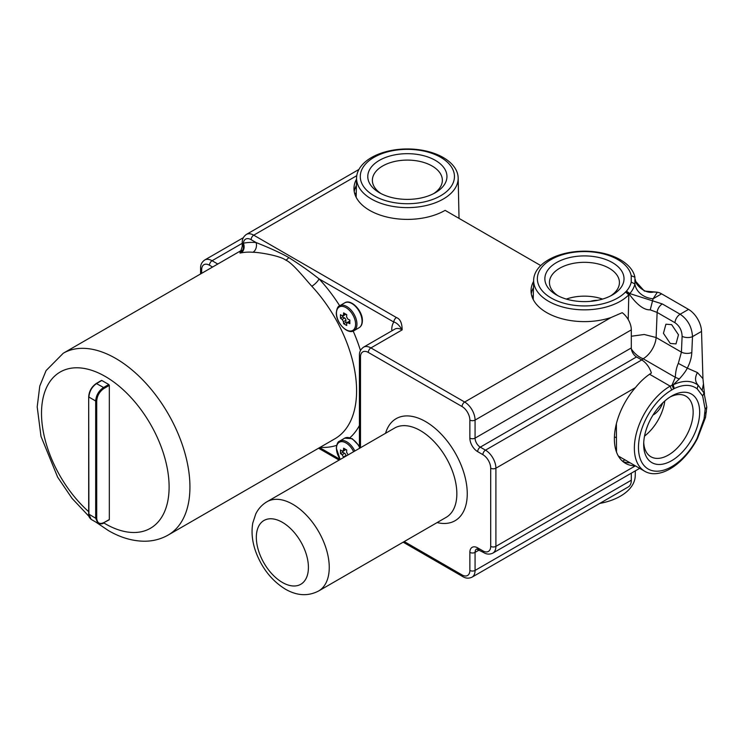 <?xml version="1.0" encoding="UTF-8"?>
<svg xmlns="http://www.w3.org/2000/svg" width="744" height="744" viewBox="0 0 744 744"><rect width="100%" height="100%" fill="white"/><g stroke="black" fill="none" stroke-linecap="round" stroke-linejoin="round"><path stroke-width="1.12" d="M652.981 415.078A14.731 8.5 120 0 0 662.727 402.885M644.527 436.105A34.987 20.2 120 0 0 664.82 400.969M669.991 397.054A34.987 20.2 -60 0 1 685.912 396.171A34.987 20.2 -60 0 1 693.157 412.185A34.987 20.2 120 0 1 677.886 447.395A34.987 20.2 120 0 1 650.926 456.769A34.987 20.2 120 0 1 643.727 442.55M643.681 444.512A39.59 22.859 120 0 0 671.674 460.676A39.59 22.859 120 0 0 699.667 412.185A39.59 22.859 120 0 0 671.674 396.031A39.59 22.859 120 0 0 643.681 444.512M705.154 409.098L704.075 418.751L697.044 438.43A46.956 27.11 -60 0 1 641.561 461.885A46.956 27.11 -60 0 1 671.674 390.014L674.241 388.563C683.438 384.229 691.083 384.313 697.174 388.814L702.652 395.985L705.154 409.181M706.8 407.191L705.498 417.449L697.537 438.337A50.639 29.23 -60 0 1 644.853 471.333A50.639 29.23 -60 0 1 637.087 430.757A50.639 29.23 -60 0 1 670.167 386.136L673.246 384.778C683.122 380.128 691.399 380.249 698.067 385.15L704.047 392.944L706.8 407.191L705.154 409.144M704.475 393.948L702.941 378.64L701.536 331.415A18.414 10.63 -120 0 0 688.526 309.392L680.146 314.228C687.8 319.502 691.92 326.969 692.497 336.632L701.536 331.415M657.371 292.215A18.414 10.63 60 0 1 661.593 293.843L653.083 298.753L657.371 292.215L653.613 292.029C644.62 294.289 635.553 284.199 635.683 281.39L635.627 281.241M661.593 293.843L688.526 309.392M629.768 293.573L629.331 294.28C637.115 304.956 644.081 310.146 650.237 309.857L652.655 300.427A69.183 39.944 0 0 0 653.083 298.753A18.414 14.917 12.2 0 1 634.902 283.91L634.92 277.233L631.219 275.717L631.228 282.143A47.16 27.221 180 0 1 626.476 291.099L629.768 293.573L662.318 303.933L680.146 314.228A7.366 4.25 120 0 0 674.957 322.71C679.523 325.881 681.913 330.41 682.109 336.307L681.43 352.144A7.366 3.711 -177.5 0 0 691.818 352.47C691.557 357.632 690.051 362.849 687.298 368.141L697.444 372.567L702.941 378.64M697.174 388.814L698.067 385.15C694.952 381.626 694.747 377.431 697.444 372.567M631.312 336.242L644.267 334.493L656.124 337.534L681.43 352.144L678.305 363.398C676.529 367.276 675.533 371.916 675.329 377.329L679.272 379.003L673.246 384.778L674.241 388.563M679.272 379.003C683.252 374.623 685.922 370.996 687.298 368.141L678.305 363.398M635.302 465.818A53.401 30.829 120 0 1 625.444 463.317A53.401 30.829 120 0 1 635.413 387.643C640.296 381.56 645.615 376.687 651.381 373.042A14.731 8.5 60 0 0 641.728 359.947A70.094 40.474 0 0 0 643.151 358.748L675.329 377.329L672.055 385.048L673.562 388.926M616.506 452.054L616.385 423.727M697.537 438.337L697.044 438.43M657.278 292.197L644.369 291.043L635.683 281.39L635.227 279.326M650.237 309.857L657.129 312.424L656.124 337.534A18.414 10.63 -60 0 1 643.151 358.748A18.414 12.592 48.5 0 1 631.386 349.01M599.738 503.428A50.797 29.332 0 0 0 620.356 496.202A50.797 29.332 0 0 0 635.236 475.816L635.339 470.84M634.92 277.233A50.797 29.332 0 0 0 581.901 251.221A50.797 29.332 0 0 0 533.643 280.153A50.797 29.332 0 0 0 571.336 308.853A50.797 29.332 0 0 0 628.792 294.81L628.215 319.529M626.476 291.109L629.331 294.28L628.792 294.81L625.546 292.011A47.077 27.184 0 0 1 549.835 297.191A47.077 27.184 0 0 1 564.863 254.039A47.077 27.184 0 0 1 631.219 275.717M626.188 291.388L625.546 292.011M612.433 262.604A39.59 22.859 0 0 0 556.447 262.604A39.59 22.859 0 0 0 556.447 294.922L556.447 294.922A39.59 22.859 0 0 0 612.433 294.922A39.59 22.859 0 0 0 612.433 262.604M631.228 282.143L634.902 283.91A50.862 29.36 180 0 1 629.777 293.573M662.318 303.933A7.366 4.25 120 0 0 657.129 312.424L674.957 322.71M671.637 324.635L678.472 334.781L675.998 343.895L670.27 343.468L663.443 333.321L665.917 324.207L671.637 324.635M610.703 295.861A34.987 20.2 180 0 0 619.427 282.525A34.987 20.2 180 0 0 609.178 268.24A34.987 20.2 0 0 0 571.048 263.86A34.987 20.2 0 0 0 549.453 282.525A34.987 20.2 0 0 0 558.177 295.861M602.575 299.079A34.987 20.2 0 0 0 566.296 299.079M597.562 300.325A14.731 8.5 0 0 0 590.438 301.357M371.451 199.029A50.797 29.332 180 0 1 356.571 177.928A50.797 29.332 180 0 1 388.219 151.125A50.797 29.332 180 0 1 443.294 157.551A50.797 29.332 180 0 1 458.164 177.928A50.797 29.332 180 0 1 427.103 205.316A50.797 29.332 180 0 1 371.451 199.029M374.074 195.756A47.077 27.184 180 0 1 374.074 157.31A47.077 27.184 180 0 1 440.662 157.31A47.077 27.184 180 0 1 440.662 195.756A47.077 27.184 180 0 1 374.074 195.756M531.3 293.796A53.401 30.829 180 0 1 533.485 287.593M354.228 191.571A53.401 30.829 180 0 1 356.413 185.358M540.739 265.562L445.126 210.357A53.401 30.829 180 0 1 386.936 217.043A53.401 30.829 180 0 1 353.977 188.558A53.401 30.829 180 0 1 356.543 179.099M404.243 541.558L462.052 574.935A11.048 6.38 -120 0 0 469.864 570.425L469.864 552.383A11.048 6.38 60 0 1 477.676 547.872L482.884 550.876A3.683 2.13 120 0 0 483.647 552.559C486.604 554.401 489.664 554.587 492.854 553.108A14.731 8.5 -120 0 0 495.904 546.366L495.904 468.19A14.731 8.5 -120 0 0 485.488 450.148L480.28 447.144A7.366 4.25 60 0 1 475.072 438.123L475.072 420.081L631.312 329.88A14.731 8.5 60 0 0 622.198 312.685L611.066 317.511A53.401 30.829 180 0 1 531.039 290.792A53.401 30.829 180 0 1 533.615 281.334M396.44 317.558C400.17 318.944 402.076 323.054 402.16 329.88C399.23 325.175 396.459 322.571 393.836 322.068A3.683 2.13 120 0 1 396.44 317.558L253.732 235.169L356.767 175.677M482.884 550.876A11.048 6.38 -120 0 0 490.696 546.366L490.696 468.19A11.048 6.38 -120 0 0 482.884 454.658A3.683 2.13 -60 0 1 485.488 450.148L641.728 359.947L636.52 356.943A7.366 4.25 -120 0 1 631.312 347.922L631.312 329.88M339.683 305.765A112.316 64.849 -120 0 0 319.074 278.907C309.848 271.569 299.739 264.455 288.756 257.545C281.241 253.22 270.351 248.217 256.094 242.544A112.316 64.849 -120 0 0 243.372 243.204L242.944 243.93A7.366 6.417 -99.3 0 1 239.968 253.081L240.135 251.444M358.924 169.455L246.376 234.434A14.731 8.5 60 0 1 253.732 235.169A3.683 2.13 120 0 0 251.128 239.67A11.048 6.38 60 0 0 243.372 243.204A7.366 5.896 -101.1 0 1 241.065 252.876L239.968 253.081M392.562 330.438A7.366 4.25 0 0 0 391.744 329.88A22.097 12.76 60 0 1 393.836 322.068L319.074 278.907A7.366 2.213 -42.9 0 1 311.801 286.235C305.393 279.233 292.411 262.725 285.873 260.205C280.237 255.694 258.587 252.188 252.951 252.263A104.951 60.599 -120 0 0 241.065 252.876M343.486 457.569A56.888 32.848 -60 0 1 343.449 456.993L342.147 454.733A56.888 32.848 180 0 1 340.492 453.58A56.544 32.643 -60 0 1 340.464 451.794A56.544 32.643 -60 0 1 340.492 449.971A56.888 32.848 0 0 0 342.147 451.124L343.021 451.236M340.492 453.58L342.789 452.259L344.612 453.31A1.841 1.06 60 0 1 345.913 455.561L345.913 456.165M342.789 451.32L342.789 452.259M345.811 449.469A1.841 1.06 60 0 1 345.532 449.795L343.068 451.217M342.147 451.124L343.449 450.371A56.888 32.848 -60 0 1 343.616 448.167A56.544 32.643 0 0 0 346.741 449.971A56.888 32.848 120 0 0 346.574 452.175L347.876 454.435A56.888 32.848 0 0 0 348.434 454.714M342.147 315.819L343.449 315.065A56.888 32.848 -60 0 1 343.616 312.861A56.544 32.643 0 0 0 346.741 314.666A56.888 32.848 120 0 0 346.574 316.87L347.876 319.13A56.888 32.848 0 0 0 349.866 320.078A56.544 32.643 120 0 0 349.838 321.901A56.544 32.643 120 0 0 349.866 323.687A56.888 32.848 180 0 1 347.876 322.738L346.574 323.491A56.888 32.848 120 0 0 346.741 325.491A56.544 32.643 180 0 1 343.616 323.687A56.888 32.848 -60 0 1 343.449 321.687L342.147 319.427A56.888 32.848 180 0 1 340.492 318.274A56.544 32.643 -60 0 1 340.464 316.488A56.544 32.643 -60 0 1 340.492 314.666A56.888 32.848 0 0 0 342.147 315.819L343.021 315.93M345.811 314.163A1.841 1.06 60 0 1 345.532 314.489L343.068 315.912M346.955 322.645L349.42 321.222A1.841 1.06 60 0 1 349.838 321.138M346.909 322.663L346.574 323.491M342.789 316.014L342.789 316.953L344.612 318.004A1.841 1.06 60 0 1 345.913 320.255L345.913 322.357L346.732 322.831M340.492 318.274L342.789 316.953M343.616 323.687L345.913 322.357M622.97 461.596A53.401 30.829 120 0 0 630.094 462.815M631.312 473.175L631.312 480.215A14.731 8.5 60 0 1 628.261 486.957L472.022 577.167A14.731 8.5 -120 0 0 475.072 570.425L475.072 552.383A7.366 4.25 60 0 1 476.597 549.007L483.647 552.559M242.944 243.93L242.237 246.404L242.237 242.684A3.683 2.13 0 0 0 242.944 243.93M103.555 522.799L103.918 522.846C102.765 524.018 100.784 524.176 97.975 523.32L95.678 518.252L95.678 400.988L88.899 397.073C89.364 391.316 91.949 386.796 96.646 383.513L101.816 380.472L101.286 380.779L101.816 380.472L108.81 384.518L109.331 385.42L109.331 519.526L108.81 519.824M109.331 519.526L104.076 522.502C99.622 524.548 97.176 523.125 96.72 518.261L96.72 400.997L95.678 400.988C96.143 395.259 98.766 390.758 103.555 387.494L108.81 384.518M96.72 400.997C97.139 395.659 99.594 391.465 104.076 388.405L103.555 387.494L96.274 383.476C91.651 386.703 89.122 391.13 88.685 396.775L88.899 514.346L91.168 519.386C89.085 517.443 88.257 515.657 88.685 514.039L95.678 518.252L96.72 518.261M435.361 160.369A39.59 22.859 0 0 0 379.375 160.369A39.59 22.859 0 0 0 379.375 192.696L379.375 192.696A39.59 22.859 0 0 0 435.361 192.696A39.59 22.859 0 0 0 435.361 160.369M433.631 193.635A34.987 20.2 180 0 0 442.355 180.29A34.987 20.2 180 0 0 432.106 166.005A34.987 20.2 0 0 0 393.985 161.634A34.987 20.2 0 0 0 372.381 180.29A34.987 20.2 0 0 0 381.105 193.635M706.428 411.897L704.875 413.543M691.818 352.47L692.497 336.632A7.366 3.711 2.5 0 1 682.109 336.307M702.289 389.754L703.368 384.341M704.047 392.944L702.652 395.985M649.493 374.204L670.167 386.136L671.674 390.014M705.498 417.449L704.075 418.751M614.423 436.784L616.339 437.751M356.209 194.891L355.307 195.412M482.884 454.658L477.676 451.654A11.048 6.38 60 0 1 469.864 438.123L469.864 420.081A3.683 2.13 0 0 0 475.072 420.081A14.731 8.5 -120 0 0 464.656 402.039L611.066 317.511M469.864 420.081A11.048 6.38 -120 0 0 462.052 406.55A3.683 2.13 -60 0 1 464.656 402.039L370.912 347.922L402.16 329.88A14.731 8.5 60 0 0 394.794 329.146L363.546 347.188C360.654 349.271 359.278 352.014 359.417 355.437L359.417 448.372M356.357 187.86L354.962 188.669M251.128 239.67L256.094 242.544A7.366 5.589 -85.5 0 1 252.951 252.263M288.756 257.545A7.366 4.25 -60 0 1 285.873 260.205M320.06 447.349A112.316 64.849 -120 0 0 336.632 445.358M95.771 522.046L108.364 530.556C120.435 537.605 132.544 541.158 144.699 541.223C153.18 541.176 161.02 539.102 168.2 535.029L334.856 438.811A104.951 60.599 -120 0 0 311.801 286.235M349.931 437.723A112.316 64.849 -120 0 0 359.417 425.503M360.468 350.545A112.316 64.849 -120 0 0 353.177 331.061M359.417 447.051A14.359 8.296 -120 0 0 344.723 438.16L352.2 438.672L359.417 446.102M319.632 447.6L340.148 459.448M353.632 451.71A13.522 7.803 -120 0 0 342.975 441.769A13.522 7.803 -120 0 0 336.465 448.474A13.522 7.803 -120 0 0 340.241 459.439M345.913 455.561L343.449 456.993M344.612 453.31L342.147 454.733M345.411 449.237L343.449 450.371M354.823 451.022A14.359 8.296 -120 0 0 339.608 441.118C337.916 441.555 336.818 443.898 336.307 448.148L340.175 459.485M359.082 327.732A14.359 8.296 -120 0 0 362.058 321.157A14.359 8.296 -120 0 0 355.79 306.705A14.359 8.296 -120 0 0 344.723 302.854C350.991 298.539 362.784 310.88 362.384 320.711C362.347 324.058 361.249 326.393 359.082 327.732L353.967 330.689A14.359 8.296 -120 0 0 356.943 324.114A14.359 8.296 -120 0 0 350.675 309.662A14.359 8.296 -120 0 0 339.608 305.812L344.723 302.854M355.586 324.207A13.522 7.803 -120 0 0 346.025 307.653A13.522 7.803 -120 0 0 336.465 313.168A13.522 7.803 -120 0 0 346.025 329.732A13.522 7.803 -120 0 0 355.586 324.207M345.411 313.931L343.449 315.065M349.838 321.603L347.876 322.738M345.913 320.255L343.449 321.687M344.612 318.004L342.147 319.427M462.052 406.55L368.308 352.433A3.683 2.13 -60 0 1 370.912 347.922A14.731 8.5 -120 0 0 363.546 347.188M368.308 352.433A11.048 6.38 -120 0 0 360.496 356.943A3.683 2.13 180 0 1 359.417 355.437M360.496 356.943L360.496 447.749L360.496 356.943M385.559 433.278A58.925 34.019 60 0 1 425.596 421.588A58.925 34.019 60 0 1 466.851 486.799A58.925 34.019 60 0 1 437.109 522.576M462.052 574.935A3.683 2.13 120 0 0 462.815 576.619C465.772 578.46 468.841 578.637 472.022 577.167M469.864 570.425A3.683 2.13 0 0 0 475.072 570.425L631.312 480.215M469.864 552.383A3.683 2.13 0 0 0 475.072 552.383L479.201 549.993M477.676 547.872A3.683 2.13 120 0 0 478.439 549.556M490.696 546.366A3.683 2.13 0 0 0 495.904 546.366L635.357 465.856M490.696 468.19A3.683 2.13 0 0 0 495.904 468.19L635.413 387.643M477.676 451.654A3.683 2.13 -60 0 1 480.28 447.144L636.52 356.943M469.864 438.123A3.683 2.13 0 0 0 475.072 438.123L631.312 347.922M622.542 461.224L624.941 459.839M168.2 535.029A104.951 60.599 -120 0 0 184.289 450.929A104.951 60.599 -120 0 0 115.729 358.441A104.951 60.599 -120 0 0 63.249 353.242L46.072 370.605L39.776 386.062L37.2 406.903L40.994 436.393L57.669 477.211L72.066 498.396L88.982 516.373M241.791 250.486L239.884 251.658C240.331 252.253 241.112 250.505 242.237 246.404M103.788 522.92A90.219 52.089 -120 0 0 105.313 523.813A90.219 52.089 -120 0 0 169.111 486.985A90.219 52.089 -120 0 0 105.313 376.483A90.219 52.089 -120 0 0 42.064 403.955A90.219 52.089 -120 0 0 88.685 511.677M104.076 388.405L109.331 385.42M109.173 519.861L104.076 522.502M212.579 267.031L209.473 265.236A11.048 6.38 -120 0 0 201.661 269.747L201.661 273.336L201.661 269.747A3.683 2.13 180 0 1 200.582 268.24L200.582 273.959M209.473 265.236A3.683 2.13 -60 0 1 212.077 260.726A14.731 8.5 -120 0 0 204.712 259.991C201.81 262.074 200.434 264.817 200.582 268.24M217.787 264.027L212.077 260.726L242.237 243.307M267.022 501.716L394.608 428.051A51.559 29.769 60 0 1 420.388 430.609A51.559 29.769 60 0 1 454.073 476.039A51.559 29.769 60 0 1 446.168 517.35L318.572 591.015A51.559 29.769 -120 0 0 326.477 549.704A51.559 29.769 -120 0 0 292.792 504.274A51.559 29.769 -120 0 0 267.022 501.716C262.065 504.655 258.326 508.729 255.778 513.918L252.783 523.004C251.156 532.481 252.263 542.367 256.113 552.662C262.344 568.779 272.109 580.962 285.426 589.192C296.996 595.832 308.044 596.446 318.572 591.015M282.376 582.45A36.828 21.26 -120 0 0 308.416 567.412A36.828 21.26 -120 0 0 282.376 522.316A36.828 21.26 -120 0 0 256.336 537.345A36.828 21.26 -120 0 0 282.376 582.45M618.348 456.035L644.853 471.333M533.29 296.531L531.7 295.61M533.643 280.153L533.225 299.516M356.571 177.928L356.162 197.29M458.164 177.928L459.029 218.383M246.376 234.434C243.474 236.518 242.098 239.261 242.237 242.684M339.608 441.118L344.723 438.16M339.608 305.812C337.916 306.249 336.818 308.593 336.307 312.843C335.907 322.663 347.699 335.014 353.967 330.689M619.585 457.951L620.626 457.346M240.758 250.765L63.249 353.242M318.553 448.223L339.106 460.099M403.164 542.181L462.815 576.619M98.003 523.33L91.159 519.377M101.444 380.444L96.274 383.476M88.685 396.775L88.685 514.039M204.712 259.991L243.344 237.689M492.854 553.108L639.673 468.348M356.255 192.901L354.739 193.775"/></g></svg>
